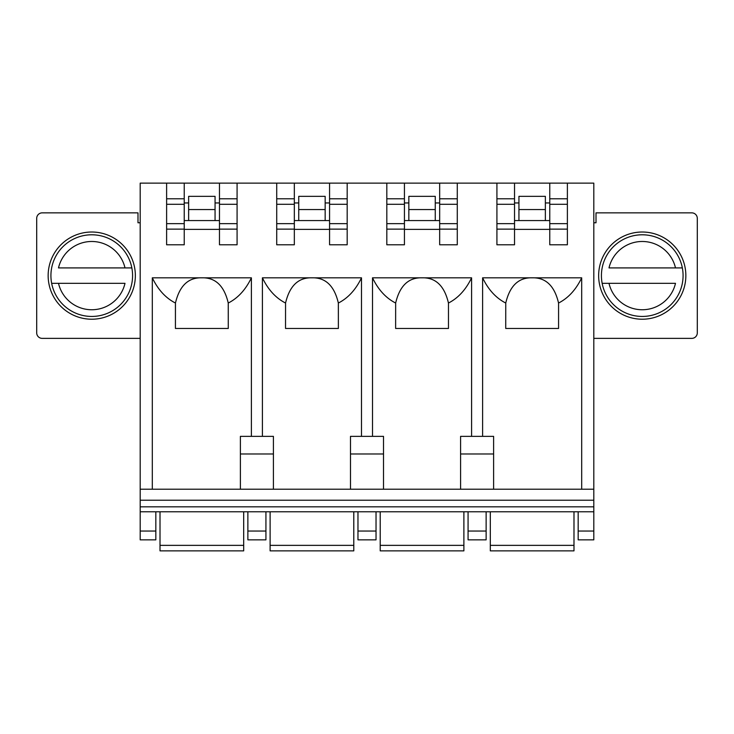 <?xml version="1.0" encoding="UTF-8"?>
<svg xmlns="http://www.w3.org/2000/svg" width="734" height="734" viewBox="0 0 734 734"><rect width="100%" height="100%" fill="white"/><g stroke="black" fill="none" stroke-linecap="round" stroke-linejoin="round"><path stroke-width="1.1" d="M184.234 229.375L219.466 229.375M184.234 202.951L188.638 202.951M215.062 202.951L219.466 202.951M294.334 229.136L294.334 244.789L276.718 244.789L276.718 229.136L294.334 229.136L294.334 198.786L276.718 198.786L276.718 183.133L237.082 183.133L237.082 198.786L219.466 198.786L219.466 183.133L184.234 183.133L184.234 244.789L166.618 244.789L166.618 204.281L184.234 204.281M294.334 202.951L298.738 202.951M325.162 202.951L329.566 202.951M329.566 183.133L329.566 204.281L347.182 204.281L347.182 183.133L294.334 183.133L294.334 198.786M184.234 198.786L166.618 198.786L166.618 204.281M166.618 198.786L166.618 183.133L184.234 183.133M237.082 223.641L237.082 204.281L219.466 204.281L219.466 229.136L237.082 229.136L237.082 223.641L219.466 223.641M237.082 229.136L237.082 244.789L219.466 244.789L219.466 229.136M237.082 198.786L237.082 204.281M219.466 198.786L219.466 204.281M237.082 183.133L219.466 183.133M329.566 229.136L347.182 229.136L347.182 244.789L329.566 244.789L329.566 204.281M347.182 229.136L347.182 223.641L329.566 223.641M347.182 204.281L347.182 223.641M276.718 198.786L276.718 223.641L294.334 223.641M276.718 229.136L276.718 223.641M276.718 183.133L294.334 183.133M329.566 229.375L294.334 229.375M155.828 511.781L155.828 539.857L140.194 539.857L140.194 183.133L166.618 183.133M265.928 511.781L265.928 539.857L247.872 539.857L247.872 511.781M152.305 489.211L152.305 277.819L201.85 277.819C215.438 277.434 224.237 285.838 228.246 303.041C237.954 298.105 245.67 289.701 251.395 277.819L251.395 436.363M152.305 277.819C158.03 289.701 165.746 298.105 175.454 303.041C179.509 285.81 188.308 277.406 201.85 277.819L251.395 277.819M262.405 436.363L262.405 277.819L311.95 277.819C325.538 277.434 334.337 285.838 338.346 303.041L338.374 328.465L285.526 328.465L285.554 303.041C289.609 285.81 298.408 277.406 311.95 277.819L361.495 277.819C355.77 289.701 348.054 298.105 338.346 303.041M262.405 277.819C268.13 289.701 275.846 298.105 285.554 303.041M175.454 303.041L175.426 328.465L228.274 328.465L228.246 303.041M350.485 489.211L350.485 436.363L383.515 436.363L383.515 489.211L383.515 453.979L350.485 453.979M558.574 506.827L505.726 506.827L593.806 506.827L593.806 489.211L140.194 489.211M240.385 453.979L240.385 436.363L273.415 436.363L273.415 489.211L273.415 453.979L240.385 453.979L240.385 489.211M215.062 196.345L215.062 220.567L188.638 220.567L188.638 196.345L215.062 196.345M325.162 196.345L325.162 220.567L298.738 220.567L298.738 196.345L325.162 196.345M215.062 209.557L188.638 209.557M325.162 209.557L298.738 209.557M140.194 222.769L137.992 222.769L137.992 212.86L42.205 212.86A5.505 5.505 0 0 0 36.7 218.365L36.7 332.869A5.505 5.505 0 0 0 42.205 338.374L140.194 338.374M91.75 232.017A43.6 43.6 0 0 1 135.35 275.617A43.6 43.6 0 0 1 91.75 319.217A43.6 43.6 0 0 1 48.15 275.617A43.6 43.6 0 0 1 91.75 232.017M91.75 316.446A40.829 40.829 0 0 0 132.579 275.617A40.829 40.829 0 0 0 91.75 234.788A40.829 40.829 0 0 0 50.921 275.617A40.829 40.829 0 0 0 91.75 316.446M175.426 304.243L175.426 328.465M228.274 328.465L228.274 304.243M357.972 511.781L357.972 539.857L376.028 539.857L357.972 539.857M338.374 328.465L338.374 304.243M215.062 220.567L219.466 220.567M184.234 220.567L188.638 220.567M325.162 220.567L329.566 220.567M294.334 220.567L298.738 220.567M353.788 511.781L353.788 550.867L270.112 550.867L353.788 550.867M270.112 511.781L270.112 550.867M243.688 511.781L243.688 550.867L160.012 550.867L243.688 550.867M160.012 511.781L160.012 550.867M376.028 539.857L376.028 511.781M361.495 277.819L361.495 436.363M386.818 183.133L404.434 183.133L404.434 198.786L386.818 198.786L386.818 183.133L347.182 183.133M549.766 183.133L567.382 183.133L567.382 204.281L549.766 204.281L549.766 183.133L404.434 183.133M593.806 489.211L593.806 183.133L567.382 183.133M593.806 531.049L578.172 531.049L578.172 539.857L593.806 539.857L593.806 506.827L140.194 506.827M448.474 328.465L448.474 304.243L448.474 328.465L395.626 328.465L395.654 303.041C385.946 298.105 378.23 289.701 372.505 277.819L471.595 277.819L471.595 436.363M558.574 328.465L558.574 304.243L558.574 328.465L505.726 328.465L505.754 303.041C496.046 298.105 488.33 289.701 482.605 277.819L581.695 277.819L581.695 489.211M549.766 220.567L514.534 220.567M404.434 220.567L408.838 220.567L408.838 196.345L435.262 196.345L435.262 220.567L439.666 220.567M439.666 229.136L457.282 229.136L457.282 244.789L439.666 244.789L439.666 204.281L457.282 204.281L457.282 183.133M439.666 229.375L404.434 229.375M386.818 229.136L404.434 229.136L404.434 244.789L386.818 244.789L386.818 223.641L404.434 223.641L404.434 198.786M372.505 436.363L372.505 277.819M482.605 436.363L482.605 277.819M549.766 229.136L567.382 229.136L567.382 244.789L549.766 244.789L549.766 223.641L567.382 223.641L567.382 204.281M549.766 229.375L514.534 229.375M496.918 223.641L514.534 223.641L514.534 244.789L496.918 244.789L496.918 204.281L514.534 204.281L514.534 183.133M578.172 531.049L578.172 511.781M593.806 338.374L691.795 338.374A5.505 5.505 0 0 0 697.3 332.869L697.3 218.365A5.505 5.505 0 0 0 691.795 212.86L596.008 212.86L596.008 222.769L593.806 222.769M642.25 319.217A43.6 43.6 0 0 1 598.65 275.617A43.6 43.6 0 0 1 642.25 232.017A43.6 43.6 0 0 1 685.85 275.617A43.6 43.6 0 0 1 642.25 319.217M435.262 220.567L408.838 220.567M518.938 209.557L518.938 196.345L545.362 196.345L545.362 209.557L518.938 209.557L518.938 220.567M545.362 209.557L545.362 220.567M486.128 511.781L486.128 539.857L468.072 539.857L468.072 511.781M460.585 489.211L460.585 436.363L493.615 436.363L493.615 489.211M496.918 183.133L496.918 204.281M457.282 204.281L457.282 223.641L439.666 223.641M457.282 229.136L457.282 223.641M439.666 183.133L439.666 204.281M404.434 229.136L404.434 223.641M386.818 198.786L386.818 223.641M471.595 277.819C465.87 289.701 458.154 298.105 448.446 303.041L448.474 304.243M395.654 303.041C399.709 285.81 408.508 277.406 422.05 277.819C435.638 277.434 444.437 285.838 448.446 303.041M581.695 277.819C575.97 289.701 568.254 298.105 558.546 303.041L558.574 304.243M505.754 303.041C509.809 285.81 518.608 277.406 532.15 277.819C545.738 277.434 554.537 285.838 558.546 303.041M567.382 229.136L567.382 223.641M549.766 204.281L549.766 223.641M514.534 223.641L514.534 204.281M514.534 202.951L518.938 202.951M545.362 202.951L549.766 202.951M404.434 202.951L408.838 202.951M435.262 202.951L439.666 202.951M435.262 209.557L408.838 209.557M493.615 453.979L460.585 453.979M642.25 234.788A40.829 40.829 0 0 0 601.421 275.617A40.829 40.829 0 0 0 642.25 316.446A40.829 40.829 0 0 0 683.079 275.617A40.829 40.829 0 0 0 642.25 234.788M573.988 511.781L573.988 550.867L490.312 550.867L573.988 550.867M490.312 511.781L490.312 550.867M463.888 511.781L463.888 550.867L380.212 550.867L463.888 550.867M380.212 511.781L380.212 550.867M131.845 267.91L125 267.91A34.131 34.131 0 0 0 58.5 267.91L131.845 267.91M51.655 283.324L58.5 283.324L51.655 283.324M125 283.324L58.5 283.324A34.131 34.131 0 0 0 125 283.324M682.345 267.91L675.5 267.91A34.131 34.131 0 0 0 609 267.91L682.345 267.91M602.155 283.324L609 283.324L602.155 283.324M675.5 283.324L609 283.324A34.131 34.131 0 0 0 675.5 283.324M166.618 223.641L184.234 223.641M166.618 229.136L184.234 229.136M329.566 198.786L347.182 198.786M294.334 204.281L276.718 204.281M155.828 531.049L140.194 531.049M265.928 531.049L247.872 531.049M270.112 545.362L353.788 545.362M160.012 545.362L243.688 545.362M376.028 531.049L357.972 531.049M593.806 500.221L140.194 500.221M486.128 531.049L468.072 531.049M514.534 229.136L496.918 229.136M567.382 198.786L549.766 198.786M439.666 198.786L457.282 198.786M496.918 198.786L514.534 198.786M404.434 204.281L386.818 204.281M490.312 545.362L573.988 545.362M380.212 545.362L463.888 545.362M593.806 511.781L140.194 511.781"/></g></svg>
